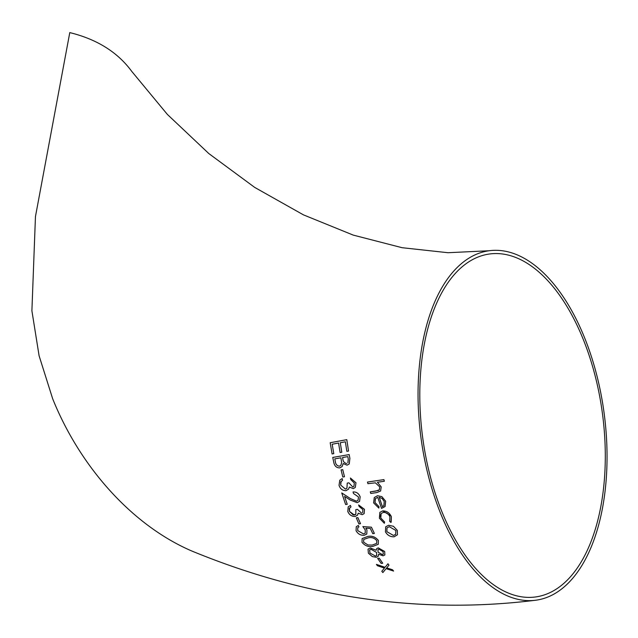 <?xml version="1.0" encoding="UTF-8"?>
<svg xmlns="http://www.w3.org/2000/svg" width="638" height="638" viewBox="0 0 638 638"><rect width="100%" height="100%" fill="white"/><g stroke="black" fill="none" stroke-linecap="round" stroke-linejoin="round"><path stroke-width="0.96" d="M350.437 505.416L350.988 506.907L350.445 505.408L348.196 506.875L350.445 505.408M350.98 506.915L349.265 508.51L349.449 511.373L354.417 515.065L355.86 514.284L353.205 514.978L349.449 511.373L349.64 507.904M357.447 509.355L355.821 509.587L357.447 509.355L361.65 513.207L357.447 509.355M364.489 509.331L358.612 504.945L364.489 509.331L364.123 513.63L364.489 509.331M364.131 513.622L362.209 514.675L358.205 513.215L357.495 515.225L358.213 513.207M382.712 510.902L379.857 512.378L382.712 510.902C386.692 510.855 389.587 512.8 391.381 516.748L391.046 515.99L382.712 510.902M440.188 512.378A176.287 92.406 82.4 0 0 535.92 600.206A176.287 92.406 82.4 0 0 604.122 413.217A176.287 92.406 82.4 0 0 489.155 250.742A176.287 92.406 82.4 0 0 440.188 512.378M391.15 522.155L391.389 516.74L390.903 522.434L389.659 521.342L389.922 516.828C388.598 513.853 386.429 512.37 383.39 512.362L381.125 513.574L380.814 518.056L380.352 516.03L381.077 513.63M384.61 522.004L380.822 518.048L384.61 522.004L384.339 523.296L384.61 522.004M489.155 250.742L448.035 252.72L402.099 247.704L353.229 235.103L303.449 214.862L254.714 187.42L208.825 153.567L167.379 114.433L131.747 71.384C117.639 52.196 96.984 39.269 69.781 32.602L35.457 216.561L31.9 310.778L39.101 355.805L52.683 398.806C80.276 467.351 132.624 525.704 192.118 551.144C306.463 598.125 421.064 614.482 535.92 600.206M341.809 452.214L340.261 442.732L341.801 452.222L340.118 452.517L338.555 443.051L332.175 444.231L333.778 453.642L332.183 444.223M346.793 439.662L330.197 442.732L346.793 439.662L348.547 451.05L346.793 439.662M349.249 463.93L349.887 458.387L349.177 454.583L332.765 457.43L349.177 454.583L349.887 458.387L349.249 463.93L347.088 465.166L343.156 463.547L342.112 466.569L343.132 463.738M342.758 469.632L341.083 469.911L342.758 469.632L344.488 476.753L342.758 469.632M342.59 480.207L342.159 478.58L339.783 480.199L342.159 478.58L342.59 480.207M342.582 480.215L340.732 481.977L340.692 485.103L345.413 489.099L346.928 488.23L345.413 489.091L340.7 485.095L341.123 481.331M348.906 482.838L347.247 483.094L348.906 482.838L352.822 487.025L348.906 482.838M353.907 486.419L352.822 487.025L353.907 486.419L354.329 483.046L350.836 479.648L350.414 478.014L355.972 482.775L350.421 478.006M355.286 487.464L355.98 482.767L355.278 487.464L353.277 488.62L349.369 487.049L348.555 489.171L349.377 487.041M360.159 496.827C358.771 493.405 356.403 491.778 353.045 491.946L353.045 491.946C356.371 491.77 358.747 493.397 360.151 496.835L359.561 501.364L360.159 496.827M359.561 501.364L357.136 502.664L350.246 500.048L344.56 496.388L347.247 504.291L344.568 496.38M350.517 498.637L341.745 492.927L350.517 498.645L356.483 501.165L350.517 498.637M358.046 500.32L356.49 501.157L358.038 500.328L358.484 496.994L353.524 493.517L353.037 491.954M357.918 517.633L356.299 517.849L357.918 517.633L360.51 523.718L358.891 523.934L356.291 517.849M358.939 526.868L358.309 525.473L356.275 526.693L358.309 525.473L358.939 526.868M357.703 530.593L357.79 527.594L357.695 530.601L363.532 533.942L365.239 533.137M371.42 527.171L362.855 526.581L371.42 527.171L374.37 533.44L371.42 527.171M366.946 529.915L365.797 528.144L366.946 529.915L366.802 534.046L364.131 535.298C360.598 535.481 357.902 533.958 356.06 530.72L356.267 526.693M378.254 544.31L378.374 540.434C375.407 536.853 371.818 535.537 367.608 536.494L362.121 538.576L367.608 536.494M370.311 547.986L368.022 549.127L370.311 547.986L376.181 550.275L370.311 547.986M378.262 547.859L376.659 548.648L378.262 547.859L384.674 551.495L384.858 554.948L384.674 551.495L378.254 547.867M384.866 554.94L383.087 555.81L378.629 554.239L378.103 556.424L378.637 554.382M379.243 558.226L377.664 558.394L379.243 558.226L382.728 563.234L381.149 563.402L377.656 558.402M388.957 565.116L387.96 563.761L388.957 565.116L386.7 567.876L388.957 565.116M392.553 569.79L386.708 567.868L392.553 569.79L393.606 571.082L386.078 568.649L382.872 572.573L386.086 568.641M385.057 567.318L376.42 564.383L385.049 567.326L387.952 563.769M375.774 491.077L370.279 491.874L378.374 490.51L379.363 489.785L375.766 491.085M383.924 479.609L367.488 482.057L383.924 479.609L384.347 481.243L383.924 479.609M381.213 486.898L377.425 482.256L381.213 486.898L380.615 491.005L381.213 486.898M384.993 506.636L385.655 501.229L381.883 496.635L385.647 501.237L385.097 506.516L381.556 508.39L377.744 497.329L375.487 498.541L374.977 502.489L379.012 506.676L378.828 508.095L379.012 506.668L374.984 502.481L375.28 498.82M377.529 495.734L374.275 497.52L377.529 495.734L381.875 496.643L377.529 495.734M393.447 526.294L388.67 525.265L385.719 526.773L388.67 525.265L393.447 526.294L397.315 530.345L393.447 526.294M397.466 534.78L397.322 530.337L397.466 534.78L394.132 536.789C390.328 536.933 387.433 535.29 385.44 531.853L385.711 526.781M441.528 510.767A173.026 90.692 82.4 0 0 535.489 596.969A173.026 90.692 82.4 0 0 602.424 413.448A173.026 90.692 82.4 0 0 489.585 253.98A173.026 90.692 82.4 0 0 441.528 510.767M395.664 534.373L393.455 535.442L395.656 534.373L395.903 530.521L389.276 526.669L387.011 527.833L386.843 531.669L393.455 535.449L386.851 531.661L386.979 527.873M384.339 523.296L379.387 518.215L379.849 512.386M378.828 508.095L373.613 502.88L374.267 497.528M383.837 505.703L382.441 506.692L383.837 505.703L384.251 501.516L382.09 498.445L379.227 497.289L382.433 506.7L379.235 497.281M379.363 489.785L379.69 486.834L375.367 482.83L367.919 483.684L367.48 482.065M384.347 481.243L377.417 482.264M380.615 491.005L376.715 492.592L370.758 493.453L370.279 491.882M392.553 569.798L393.598 571.09M382.872 572.573L381.803 571.297L384.419 568.099L377.417 565.739L376.412 564.391M379.235 558.234L382.72 563.242M378.111 556.416L376.221 557.277L372.369 556.599L368.381 553.194L368.022 549.127M376.181 550.275L376.651 548.648M378.111 552.213L382.361 554.597L383.326 554.111L383.039 551.607L378.972 549.127L377.991 549.621L378.111 552.213L377.927 549.709M383.326 554.111L382.369 554.589L378.111 552.205M375.399 556.081L369.968 553.034L375.399 556.081L376.715 555.459L376.54 552.412L370.997 549.254L369.625 549.924L369.968 553.042L369.577 549.988M376.707 555.467L375.407 556.073M367.6 536.502C371.787 535.537 375.375 536.853 378.366 540.434L378.254 544.318L372.927 546.351C368.7 547.213 365.064 545.881 362.017 542.348L362.121 538.576M376.683 543.385L372.209 545.075L376.683 543.393L376.787 540.673C374.378 537.97 371.547 537.021 368.293 537.826L363.756 539.437L363.628 542.212L363.716 539.485M367.998 544.98L363.636 542.204L367.998 544.98L372.209 545.075L368.006 544.98M358.931 526.876L357.782 527.602M357.695 530.601L363.532 533.942M363.524 533.95L365.231 533.145L365.215 529.875L362.847 526.589M374.37 533.44L372.767 533.639L370.303 528.463L365.797 528.152M366.938 529.923L366.794 534.054M357.91 517.641L360.502 523.726M349.632 507.912L349.265 508.51M355.86 514.284L355.821 509.587M362.679 512.665L362.87 509.579L359.154 506.444L358.612 504.945M357.551 515.153L355.135 516.493C351.761 516.533 349.321 514.898 347.814 511.572L348.196 506.875M347.247 504.291L345.621 504.514L341.737 492.927M341.147 481.307L340.732 481.977M346.928 488.23L347.247 483.102M348.555 489.171L346.019 490.654C342.598 490.71 340.269 488.939 339.033 485.335L339.783 480.199M344.488 476.753L342.821 477.017L341.083 469.911M342.112 466.569L339.783 467.885C336.617 467.909 334.623 466.155 333.818 462.622L332.757 457.43M346.697 463.459L346.705 463.451C344.337 463.116 343.029 461.529 342.805 458.69L342.805 458.69C343.021 461.529 344.321 463.116 346.697 463.459L346.705 463.451M347.893 462.805L348.268 458.993L347.814 456.625L342.566 457.526L342.797 458.698L342.574 457.518M335.285 461.33C335.572 464.241 336.944 465.86 339.408 466.195L340.836 465.373L341.649 462.59L340.883 457.813L334.791 458.874L335.285 461.33L334.791 458.866M340.836 465.365L339.408 466.187C336.952 465.852 335.58 464.225 335.293 461.322M348.547 451.05L346.857 451.337L345.349 441.807L340.261 442.74M333.778 453.642L332.087 453.945L330.189 442.74"/></g></svg>
